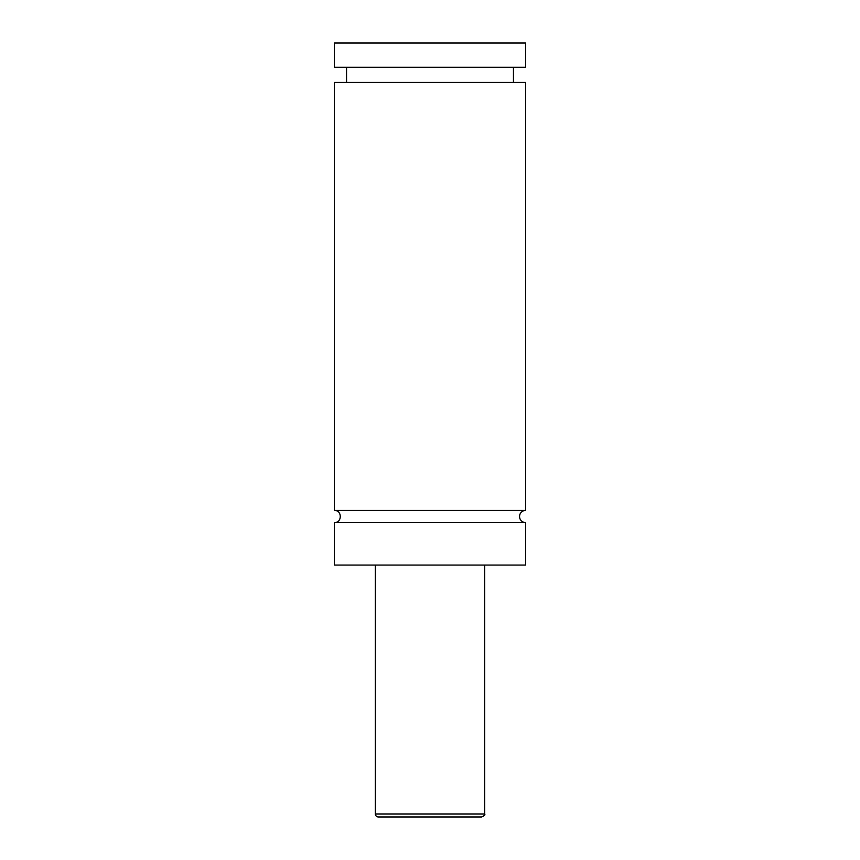 <?xml version="1.0" encoding="UTF-8"?>
<svg xmlns="http://www.w3.org/2000/svg" width="860" height="860" viewBox="0 0 860 860"><rect width="100%" height="100%" fill="white"/><g stroke="black" fill="none" stroke-linecap="round" stroke-linejoin="round"><path stroke-width="1.29" d="M334.389 522.579C342.215 522.955 342.215 510.055 334.389 510.431L525.611 510.431A6.074 6.074 0 0 0 519.537 516.505A6.074 6.074 0 0 0 525.611 522.579L525.611 565.074L334.389 565.074L334.389 522.579L525.611 522.579M481.6 817L378.4 817A3.031 3.031 0 0 1 375.368 813.968L484.631 813.968C485.406 814.699 484.395 815.721 481.6 817M484.631 565.074L484.631 813.968M334.389 510.431L334.389 82.463L525.611 82.463L525.611 510.431M334.389 43L525.611 43L525.611 67.284L334.389 67.284L334.389 43M375.368 813.968L375.368 565.074M513.474 82.463L513.474 67.284M346.526 82.463L346.526 67.284"/></g></svg>
